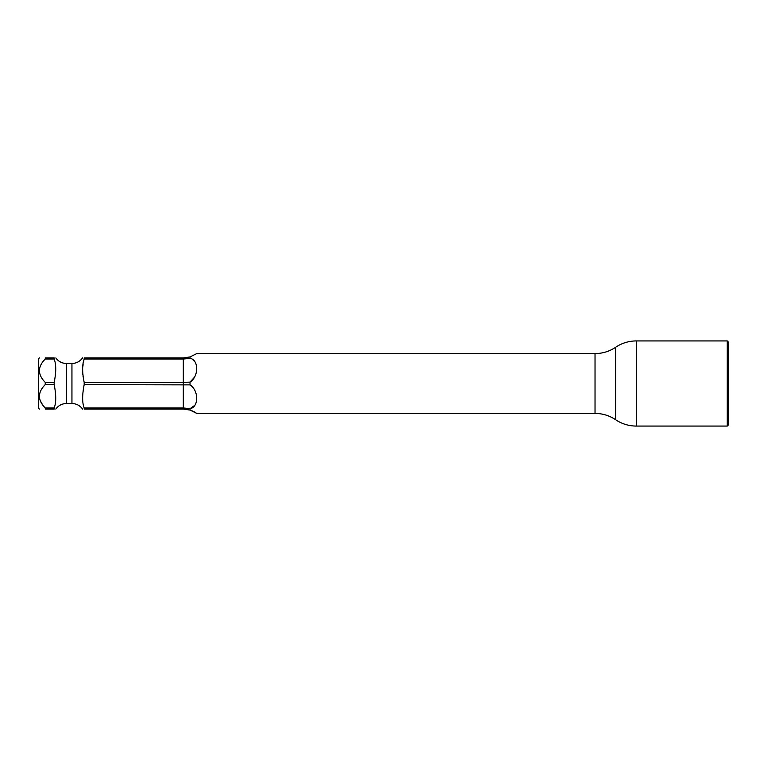 <?xml version="1.0" encoding="UTF-8"?>
<svg xmlns="http://www.w3.org/2000/svg" width="767" height="767" viewBox="0 0 767 767"><rect width="100%" height="100%" fill="white"/><g stroke="black" fill="none" stroke-linecap="round" stroke-linejoin="round"><path stroke-width="1.15" d="M39.472 357.94L38.35 358.582L38.35 408.418L39.472 409.06M42.358 404.391L40.478 401.016M39.596 397.939L39.472 396.28M54.189 384.679L54.179 384.612C56.231 394.947 56.231 402.733 54.179 407.958L54.179 409.06C56.25 409.06 56.25 409.06 54.179 409.06L45.253 409.06C37.516 409.06 37.516 409.06 45.253 409.06L45.253 407.958C37.516 400.144 37.516 392.359 45.253 384.612L45.253 382.388C37.516 374.584 37.516 366.799 45.253 359.042L45.253 357.94C37.516 357.94 37.516 357.94 45.253 357.94L54.179 357.94C56.25 357.94 56.25 357.94 54.179 357.94L54.179 359.042L45.253 359.042M83.728 379.953L83.593 379.253M83.181 377.048L83.009 376.051M82.778 374.43L82.644 373.145M82.548 371.602L82.548 369.924M82.615 368.543L82.692 367.729M82.778 366.981L83.133 364.641M83.737 361.468L83.871 360.749M636.303 340.932L636.303 426.068L727.269 426.068L728.65 424.688L728.65 342.312L727.269 340.932L636.303 340.932A36.816 36.816 0 0 0 615.661 347.259C609.41 351.43 602.536 353.539 595.029 353.587L196.774 353.587L190.034 356.933L190.034 358.314L183.313 359.042L183.313 357.94L84.188 357.94C82.117 357.94 82.117 357.94 84.188 357.94L84.188 359.042C82.127 364.565 82.127 372.35 84.188 382.388L84.188 384.612C82.136 395.015 82.136 402.8 84.188 407.958L84.188 409.06C82.117 409.06 82.117 409.06 84.188 409.06L183.313 409.06L183.313 407.958L190.034 408.686C198.72 407.296 199.075 390.71 190.034 384.881L84.188 384.631M45.253 384.612L54.179 384.612L54.179 382.388C56.24 372.283 56.24 364.498 54.179 359.042M194.76 405.36L190.034 408.686L190.034 410.067L192.287 410.891M595.029 353.587L595.029 413.413L196.774 413.413L190.034 410.067L183.313 409.06M194.195 411.802L196.774 413.413M192.948 359.838L194.76 361.64M194.597 377.038L190.034 382.119C198.912 376.53 198.854 359.723 190.034 358.314M636.303 426.068A36.816 36.816 180 0 1 615.661 419.741C609.41 415.57 602.536 413.461 595.029 413.413M727.269 340.932L727.269 426.068M183.313 357.94L190.034 356.933L196.774 353.587M84.188 407.958L183.313 407.958L183.313 382.388L190.034 382.119L190.034 384.881M84.188 382.388L183.313 382.388L183.313 359.042L84.188 359.042M54.179 382.388L45.253 382.388M54.179 407.958L45.253 407.958M82.539 357.94C79.912 361.516 76.384 363.366 71.945 363.481L71.945 403.519C76.384 403.634 79.912 405.484 82.539 409.06M55.828 409.06C58.455 405.484 61.983 403.634 66.422 403.519L66.422 363.481L71.945 363.481M615.661 347.259L615.661 419.741M66.422 403.519L71.945 403.519M66.422 363.481C61.983 363.366 58.455 361.516 55.828 357.94"/></g></svg>
